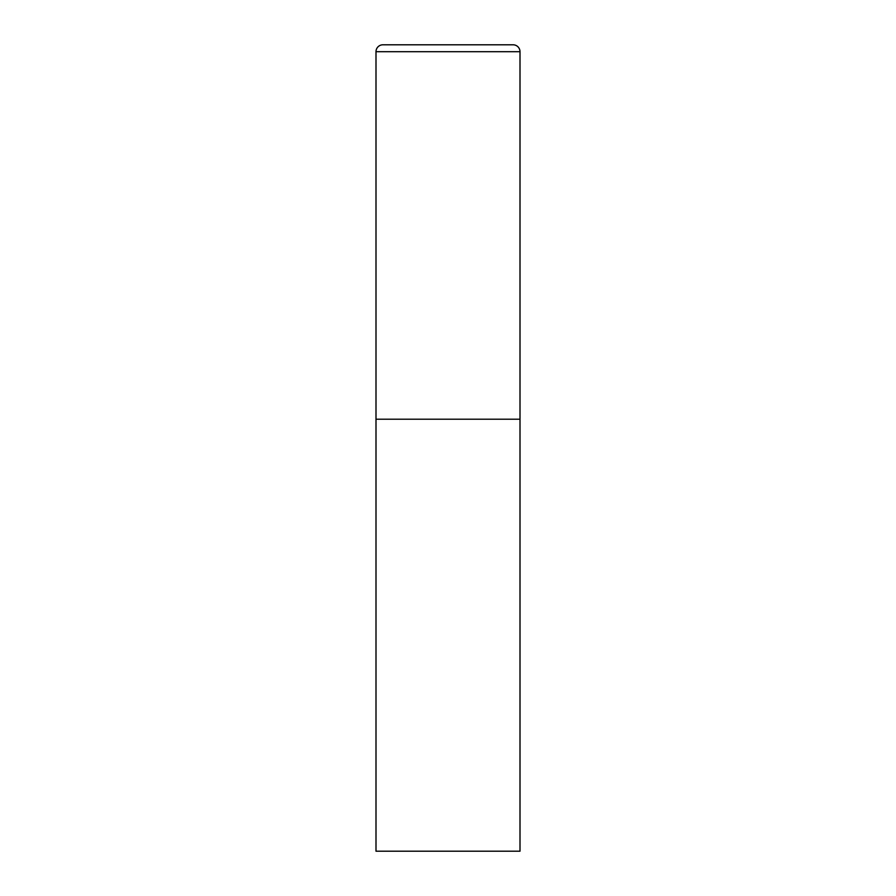 <?xml version="1.0" encoding="UTF-8"?>
<svg xmlns="http://www.w3.org/2000/svg" width="896" height="896" viewBox="0 0 896 896"><rect width="100%" height="100%" fill="white"/><g stroke="black" fill="none" stroke-linecap="round" stroke-linejoin="round"><path stroke-width="1.34" d="M375.995 51.71L375.995 851.2L520.005 851.2L520.005 419.205L375.995 419.205L520.005 419.205L520.005 51.71A6.91 6.91 0 0 0 513.083 44.8L382.917 44.8A6.91 6.91 0 0 0 375.995 51.71L520.005 51.71"/></g></svg>
